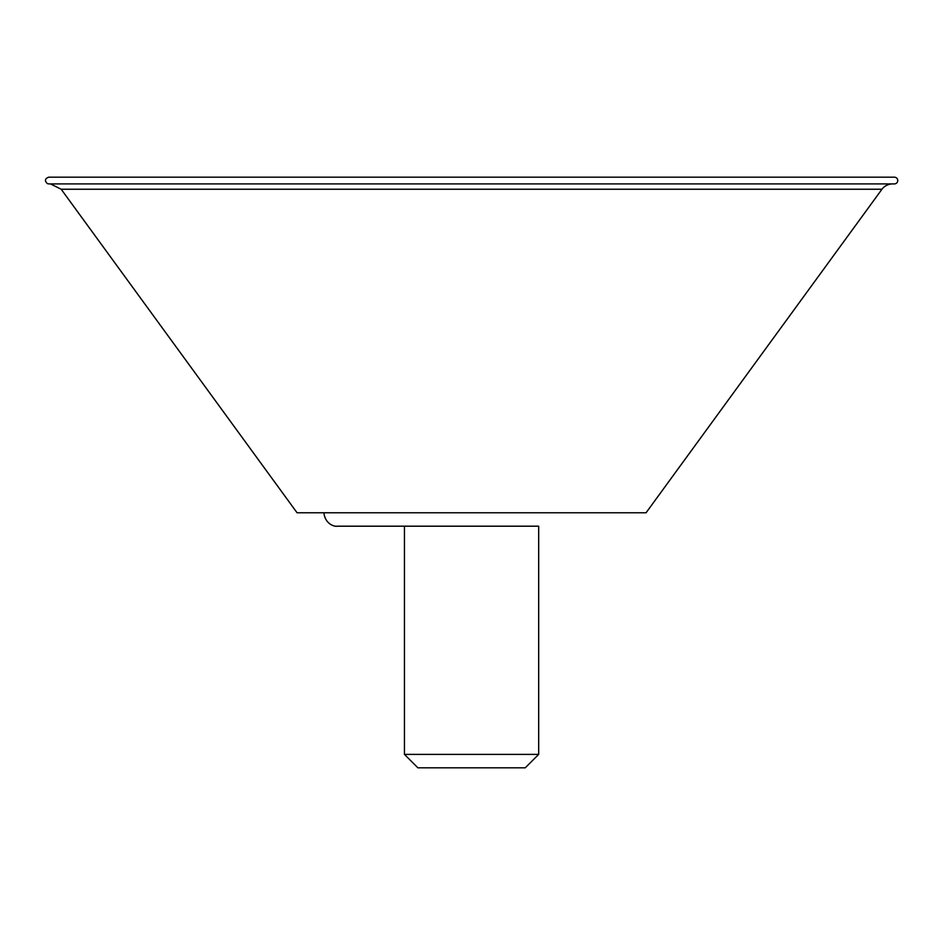 <?xml version="1.0" encoding="UTF-8"?>
<svg xmlns="http://www.w3.org/2000/svg" width="945" height="945" viewBox="0 0 945 945"><rect width="100%" height="100%" fill="white"/><g stroke="black" fill="none" stroke-linecap="round" stroke-linejoin="round"><path stroke-width="1.42" d="M404.448 754.382L417.879 767.812L525.255 767.812L538.685 754.382L538.685 526.188L337.341 526.188L404.448 526.188L404.448 754.382L538.685 754.382M61.177 189.236L297.061 512.769L646.061 512.769L881.957 189.236L61.177 189.236L50.463 183.909L892.671 183.909A13.419 13.419 0 0 0 881.957 189.236M48.738 183.909L894.395 183.909A3.355 3.355 0 0 0 897.75 180.542A3.355 3.355 0 0 0 894.395 177.188L48.738 177.188C44.958 178.546 44.462 180.66 47.25 183.554L48.738 183.909M471.567 177.188L48.738 177.188M323.911 512.769C325.198 524.688 335.286 526.873 337.341 526.188"/></g></svg>
